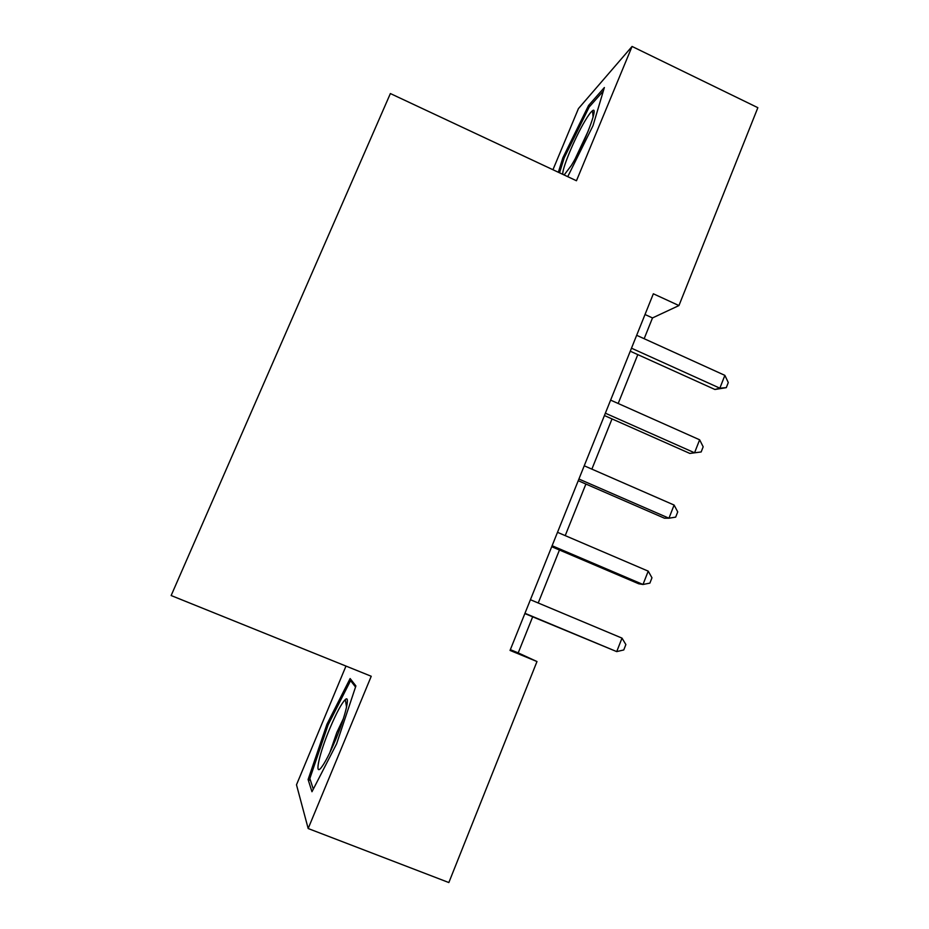 <?xml version="1.0" encoding="UTF-8"?>
<svg xmlns="http://www.w3.org/2000/svg" width="929" height="929" viewBox="0 0 929 929"><rect width="100%" height="100%" fill="white"/><g stroke="black" fill="none" stroke-linecap="round" stroke-linejoin="round"><path stroke-width="1.39" d="M345.983 666.07L296.49 784.784L308.173 828.529L448.846 882.55L536.985 661.541L518.208 652.89L532.665 616.833M308.173 828.529L371.24 676.266L171.145 595.535L390.377 93.55L576.456 180.749L632.068 46.45L578.442 108.588L552.952 169.728M644.169 338.702L652.495 317.939L678.948 305.56L653.342 293.785L510.044 650.428L536.985 661.541M632.068 46.45L757.855 107.683L678.948 305.56M538.216 602.991L559.455 550.003M565.215 535.627L585.897 484.044M591.878 469.133L612.014 418.909M618.191 403.5L637.793 354.611M645.016 314.513L652.495 317.939M510.358 649.65L518.208 652.89M567.747 176.661L593.004 125.705L604.373 87.523L588.568 105.465L562.835 157.872L558.352 172.26M311.97 791.729L336.623 743.804L355.9 685.939L350.128 678.53L326.962 724.214L308.103 779.536L311.97 791.729M564.008 158.429L562.835 157.872M589.961 106.127L588.568 105.465M310.483 780.465L308.103 779.536M328.204 724.713L326.962 724.214M630.268 351.208L714.912 389.483L719.847 388.183L631.476 348.189M724.864 375.362L728.29 382.539L726.292 387.648L719.847 388.183L724.864 375.362L636.667 335.299M726.292 387.648L714.912 389.483M604.419 415.542L689.841 453.433L694.555 452.783L605.36 413.196M699.642 439.8L703.172 446.803L701.151 451.97L694.555 452.783L699.642 439.8L610.62 400.12M701.151 451.97L689.841 453.433M578.233 480.711L664.456 518.208L668.95 518.208L578.906 479.027M674.094 505.051L677.729 511.879L675.685 517.128L668.95 518.208L674.094 505.051L584.225 465.789M551.71 546.705L638.746 583.795L642.996 584.48L552.105 545.729M648.221 571.149L651.972 577.792L649.894 583.11L642.996 584.48L648.221 571.149L557.493 532.317M524.85 613.57L616.717 651.612L524.955 613.303M622 638.118L625.867 644.563L623.765 649.952L616.717 651.612L622 638.118L530.413 599.716M564.135 174.977L571.381 165.42C583.888 145.168 599.31 105.012 592.505 110.725C590.821 111.921 588.278 115.382 584.887 121.107C574.61 138.224 561.511 169.868 562.869 174.373M559.537 172.817L564.193 157.849L589.172 107.032L603.327 91.042M588.312 130.78L575.365 158.406M329.853 728.417C319.541 752.827 314.025 776.783 321.202 767.691C324.999 762.814 329.783 753.524 335.543 739.856C345.414 716.305 350.523 694.532 345.321 699.549C341.57 703.299 336.414 712.926 329.853 728.417M343.405 718.581L336.797 732.551L329.83 752.664M313.305 789.139L309.856 778.537L328.1 724.899L350.581 680.609L355.54 687.03M352.277 681.282L350.581 680.609M593.085 117.112L592.505 110.725M346.563 707.143L345.321 699.549"/></g></svg>
